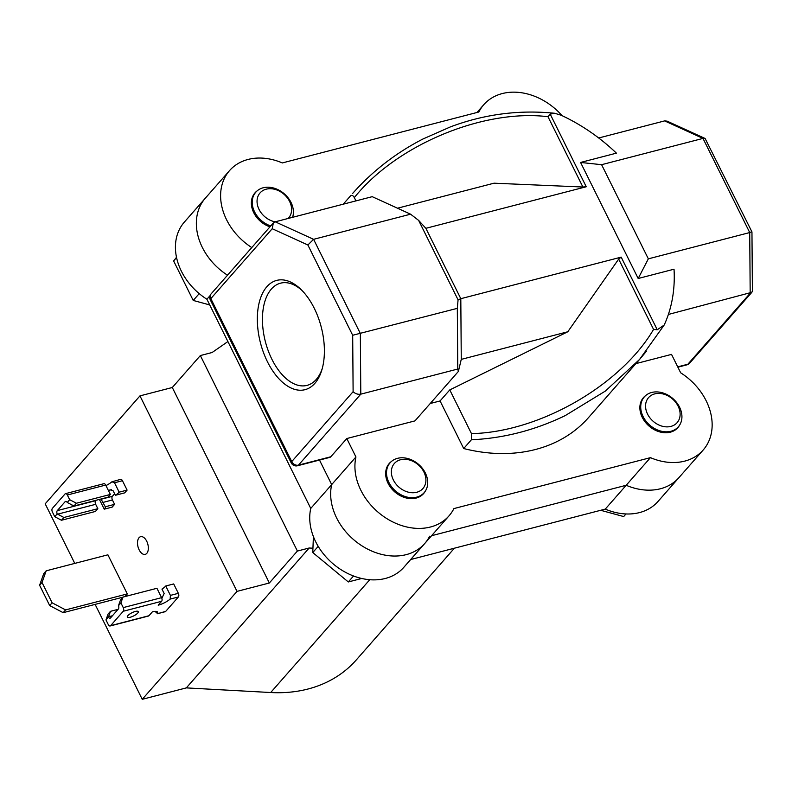 <?xml version="1.0" encoding="UTF-8"?>
<svg xmlns="http://www.w3.org/2000/svg" width="792" height="792" viewBox="0 0 792 792"><rect width="100%" height="100%" fill="white"/><g stroke="black" fill="none" stroke-linecap="round" stroke-linejoin="round"><path stroke-width="1.19" d="M46.183 570.814L42.026 582.476L39.6 585.248L43.758 573.576L46.183 570.814L107.9 554.816L127.304 593.921L65.597 609.909L63.172 612.671L122.889 597.198M39.6 585.248L49.688 605.573L52.123 602.811L42.026 582.476M63.172 612.671L49.688 605.573M124.987 596.564L127.304 593.921M52.123 602.811L65.597 609.909M146.807 553.351A9.138 5.079 -104.5 0 0 147.352 542.688A9.138 5.079 -104.5 0 0 140.639 536.689A9.138 5.079 -104.5 0 0 139.045 537.709A9.138 5.079 -104.5 0 0 138.501 548.371A9.138 5.079 -104.5 0 0 145.223 554.37A9.138 5.079 -104.5 0 0 146.807 553.351M369.755 579.714L270.696 692.525A147.956 115.018 41.3 0 0 307.949 689.03A147.956 115.018 41.3 0 0 356.252 659.974L454.38 548.212M312.939 548.212L309.157 548.005L297.396 551.054L200.346 355.558L172.3 387.506L139.966 395.881L45.194 503.821L74.775 563.399M200.346 355.558L212.107 352.509L227.908 341.55M270.696 692.525L186.328 687.892L142.243 699.316L95.119 604.395M142.243 699.316L237.016 591.376L139.966 395.881M237.016 591.376L269.339 583.001L297.396 551.054M309.157 548.005L186.328 687.892M269.339 583.001L172.3 387.506M423.918 472.052A18.998 14.771 41.3 0 0 400.564 459.746A18.998 14.771 41.3 0 0 393.357 479.972A18.998 14.771 41.3 0 0 416.711 492.277A18.998 14.771 41.3 0 0 423.918 472.052M388.902 482.457A22.651 17.612 -138.7 0 1 390.1 462.795A22.651 17.612 -138.7 0 1 425.344 473.012A22.651 17.612 -138.7 0 1 424.136 492.683A22.651 17.612 -138.7 0 1 388.902 482.457M361.726 578.477L348.302 581.952L353.539 575.992M348.302 581.952L312.761 552.549L318.206 546.351M312.761 552.549L313.404 536.58M654.766 393.872A18.998 14.771 41.3 0 0 647.559 414.097A18.998 14.771 41.3 0 0 670.913 426.403A18.998 14.771 41.3 0 0 678.12 406.167A18.998 14.771 41.3 0 0 654.766 393.872M670.953 431.254A22.651 17.612 -138.7 0 1 645.955 421.106A22.651 17.612 -138.7 0 1 644.302 396.911A22.651 17.612 -138.7 0 1 651.697 392.466A22.651 17.612 -138.7 0 1 676.695 402.613A22.651 17.612 -138.7 0 1 678.348 426.809A22.651 17.612 -138.7 0 1 670.953 431.254M600.683 510.296L623.69 516.562L625.977 513.958M288.139 218.463A18.998 14.771 41.3 0 0 287.476 198.02A18.998 14.771 41.3 0 0 266.251 189.179A18.998 14.771 41.3 0 0 257.647 205.752A18.998 14.771 41.3 0 0 275.121 221.839M270.765 225.938A22.651 17.612 -138.7 0 1 255.786 192.218A22.651 17.612 -138.7 0 1 263.182 187.773A22.651 17.612 -138.7 0 1 285.853 195.278A22.651 17.612 -138.7 0 1 292.575 217.315M209.731 304.94L193.228 300.445L199.218 293.624M193.228 300.445L173.616 260.934L176.557 257.588M173.616 260.934L176.497 257.311M127.888 615.622A6.118 1.802 -26.4 0 1 133.719 611.978A6.118 1.802 -26.4 0 1 138.293 611.622A6.118 1.802 -26.4 0 1 137.729 613.067A6.118 1.802 -26.4 0 1 131.898 616.711A6.118 1.802 -26.4 0 1 127.324 617.067A6.118 1.802 -26.4 0 1 127.888 615.622M118.473 605.692L120.562 599.841L122.988 597.079L120.909 602.91L118.473 605.692A2.742 1.525 75.5 0 1 118.355 609.008L110.553 617.899A2.742 1.525 75.5 0 1 110.068 618.206A2.742 1.525 75.5 0 1 108.415 617.146L105.98 619.928L108.059 614.087L110.484 611.325L118.038 609.365M105.98 619.928L108.306 624.621A2.742 1.525 -104.5 0 0 110.128 625.977A2.742 1.525 -104.5 0 0 110.613 625.67L123.265 611.246A2.742 1.525 -104.5 0 0 123.245 607.603L120.909 602.91M123.245 607.603L161.598 597.663L156.935 588.288L122.988 597.079M110.484 611.325L108.415 617.146M161.598 597.663A2.742 1.525 75.5 0 1 161.618 601.306L123.265 611.246M110.613 625.67L148.955 615.731A2.742 1.525 75.5 0 1 148.48 616.037L110.128 625.977M148.955 615.731L152.371 611.84A10.959 3.217 -26.4 0 1 157.638 612.147A10.959 3.217 -26.4 0 1 157.499 613.513L154.975 611.384M165.706 611.384A2.742 1.525 75.5 0 1 165.231 611.691L157.182 613.78L165.706 611.384L178.368 596.97L170.161 599.098A10.959 3.217 -26.4 0 1 158.212 605.197L161.618 601.306M170.161 599.098L170.409 595.386L165.756 586.001L173.686 583.942L178.349 593.327A2.742 1.525 75.5 0 1 178.368 596.97M161.697 597.891A10.959 3.217 153.6 0 0 162.192 597.643L164.142 593.495L161.964 589.109A10.959 3.217 153.6 0 0 165.756 586.001M61.469 520.255L63.904 517.483L57.172 513.929L54.737 516.701L61.469 520.255L95.416 511.454L97.842 508.692L95.674 504.316A2.742 1.525 75.5 0 1 95.644 500.673L95.961 500.306M63.904 517.483L97.842 508.692M54.737 516.701L52.411 512.008A2.742 1.525 75.5 0 1 52.381 508.365L65.043 493.951A2.742 1.525 75.5 0 1 65.518 493.644A2.742 1.525 75.5 0 1 67.34 495L69.676 499.693L67.241 502.465A2.742 1.525 -104.5 0 0 65.578 501.405A2.742 1.525 -104.5 0 0 65.102 501.712L57.291 510.612A2.742 1.525 -104.5 0 0 57.172 513.929M67.241 502.465L73.983 505.999L76.408 503.237L110.355 494.446L105.692 485.06A2.742 1.525 75.5 0 0 103.871 483.704L65.518 493.644M76.408 503.237L69.676 499.693M73.983 505.999L107.93 497.208L110.355 494.446M100.554 499.118A10.959 3.217 -26.4 0 1 101.119 499.247L105.296 506.761L114.593 504.346L112.167 507.118L104.237 509.167L99.574 499.782M105.296 506.761A10.959 3.217 -26.4 0 1 104.237 509.167M114.513 482.773L122.443 480.714L127.106 490.1L119.166 492.159L114.513 482.773L111.929 481.793A10.959 3.217 -26.4 0 1 105.96 485.595M119.166 492.159A10.959 3.217 -26.4 0 1 115.385 495.277L124.681 492.862L127.106 490.1M115.385 495.277L113.206 490.892L110.266 489.822L108.93 490.357A10.959 3.217 -26.4 0 1 108.445 490.604M72.458 505.197A6.118 1.802 -26.4 0 1 71.587 504.771A6.118 1.802 -26.4 0 1 71.567 504.732M114.642 493.772L112.395 496.327L101.119 499.247M103.128 502.375L112.424 499.97L114.593 504.346M112.424 499.97A2.742 1.525 75.5 0 1 112.395 496.327M122.443 480.714A2.742 1.525 -104.5 0 0 120.622 479.358L111.929 481.793M646.401 351.272L639.609 359.4L605.345 391.08L565.231 415.602C534.907 430.234 503.633 438.293 471.388 439.778L471.468 433.62C538.926 432.293 620.611 385.555 653.568 329.413L618.671 259.103L567.785 331.769L461.261 359.38L458.38 371.438L414.978 420.879L346.797 438.54L355.935 456.964A56.628 44.015 41.3 0 0 375.586 509.949A56.628 44.015 41.3 0 0 430.502 526.997A56.628 44.015 41.3 0 0 448.985 515.879A56.628 44.015 41.3 0 0 453.905 508.583L650.44 457.647A56.628 44.015 41.3 0 0 684.714 461.122A56.628 44.015 41.3 0 0 703.197 449.995A56.628 44.015 41.3 0 0 680.674 372.814L671.527 354.39L635.907 363.617M448.985 515.879L424.73 543.51A56.628 44.015 -138.7 0 1 406.247 554.628A56.628 44.015 -138.7 0 1 351.331 537.58A56.628 44.015 -138.7 0 1 331.68 484.595L319.493 460.063L331.68 484.595A56.628 44.015 41.3 0 0 351.331 537.58A56.628 44.015 41.3 0 0 406.247 554.628A56.628 44.015 41.3 0 0 424.73 543.51A56.628 44.015 41.3 0 0 429.64 536.214M703.197 449.995L678.932 477.635A56.628 44.015 -138.7 0 1 660.449 488.753A56.628 44.015 -138.7 0 1 626.185 485.278L431.581 535.709L626.185 485.278A56.628 44.015 41.3 0 0 660.449 488.753A56.628 44.015 41.3 0 0 678.932 477.635L658.003 501.465A56.628 44.015 -138.7 0 1 639.52 512.582A56.628 44.015 -138.7 0 1 605.256 509.108L410.652 559.538M266.874 286.704A56.44 31.403 75.5 0 1 300.693 289.169A56.44 31.403 75.5 0 1 321.73 370.349A56.44 31.403 75.5 0 1 314.85 383.358A56.44 31.403 75.5 0 1 267.429 361.716A56.44 31.403 75.5 0 1 266.874 286.704M301.851 290.327A52.787 29.363 -104.5 0 0 280.556 283.17A52.787 29.363 -104.5 0 0 271.359 289.07A52.787 29.363 -104.5 0 0 268.211 350.698A52.787 29.363 -104.5 0 0 307.039 385.377A52.787 29.363 -104.5 0 0 316.236 379.467A52.787 29.363 -104.5 0 0 322.186 368.775M425.304 491.159A22.829 17.751 -138.7 0 1 423.591 493.584A22.829 17.751 -138.7 0 1 416.147 498.069A22.829 17.751 -138.7 0 1 390.941 487.842A22.829 17.751 -138.7 0 1 389.278 463.449A22.829 17.751 -138.7 0 1 391.456 461.449M679.506 425.284A22.829 17.751 -138.7 0 1 677.803 427.7A22.829 17.751 -138.7 0 1 670.349 432.185A22.829 17.751 -138.7 0 1 645.153 421.958A22.829 17.751 -138.7 0 1 643.48 397.574A22.829 17.751 -138.7 0 1 645.668 395.564M663.953 325.363L639.58 359.429L588.545 417.552A162.578 126.374 41.3 0 1 535.481 449.49A162.578 126.374 41.3 0 1 463.696 448.539L440.075 400.95L430.224 403.504M677.883 367.181L686.902 364.845A5.485 5.485 0 0 0 689.644 363.152L751.865 292.298L752.4 290.852L751.954 231.907L705.108 138.481L702.989 138.412L601.603 164.686L580.576 162.449L638.184 278.497L674.032 269.201A162.578 126.374 -138.7 0 1 664.716 323.878L664.102 325.116L657.241 329.759L653.568 329.413M269.973 226.839A22.829 17.751 -138.7 0 1 254.965 192.882A22.829 17.751 -138.7 0 1 257.143 190.872M562.023 115.632A56.628 44.015 41.3 0 0 483.773 104.702A56.628 44.015 41.3 0 0 478.863 111.999L282.328 162.934A56.628 44.015 41.3 0 0 229.571 170.577A56.628 44.015 41.3 0 0 251.777 247.569M580.576 162.449L616.423 153.153A162.578 126.374 -138.7 0 0 561.142 115.226L554.697 113.276L550.192 114.117L547.985 116.711C483.189 108.732 396.317 145.025 354.321 197.624C352.975 195.287 351.668 194.753 350.391 196.04L344.223 203.029A162.578 126.374 41.3 0 0 343.203 204.197M227.512 275.2A56.628 44.015 -138.7 0 1 205.306 198.218A56.628 44.015 41.3 0 0 227.512 275.2M355.935 456.964L310.751 508.434L206.9 299.237A56.628 44.015 -138.7 0 1 184.387 222.047L229.571 170.577M458.38 371.438L457.776 369.032L360.796 394.159L298.465 465.142L330.799 456.766L346.797 438.54M330.799 456.766A5.485 3.049 75.5 0 1 329.838 457.38L297.515 465.755A5.485 3.049 -104.5 0 0 298.465 465.142A5.485 4.257 -138.7 0 1 291.733 461.597L353.113 391.684L352.688 335.263L457.321 308.345L457.776 369.032M650.44 457.647L605.256 509.108M397.485 208.217L494.03 183.19L582.892 187.021L547.985 116.711M355.945 200.891L354.321 197.624M471.468 433.62L449.777 389.912L567.785 331.769M350.391 196.04L343.233 204.188M352.648 193.426L357.925 187.635M471.388 439.778L463.696 448.539M598.702 137.986L664.627 120.899L667.141 121.156L705.108 138.481M751.865 292.298L668.379 314.454M550.192 114.117L586.248 186.754L425.868 228.314L460.805 298.693L458.073 299.851L457.321 308.345M638.184 278.497L648.341 258.835L601.603 164.686M648.341 258.835L749.727 232.561L702.989 138.412L664.627 120.899M352.688 335.263L307.88 244.995L272.21 228.72L273.339 223.007L275.24 221.81L372.22 196.673L410.583 214.186L313.602 239.323L360.34 333.472L360.796 394.159C357.925 394.624 355.37 393.792 353.113 391.684M458.073 299.851L418.641 220.404L410.583 214.186M440.075 400.95L449.777 389.912M461.261 359.38L460.805 298.693L621.185 257.133L657.241 329.759M618.671 259.103L621.185 257.133M586.248 186.754L582.892 187.021M425.868 228.314L418.641 220.404M750.895 232.066L749.727 232.561L750.182 293.248L687.862 364.231L677.724 366.854M307.88 244.995L313.602 239.323L275.24 221.81M424.73 543.51L403.801 567.339A56.628 44.015 -138.7 0 1 385.318 578.467A56.628 44.015 -138.7 0 1 330.403 561.419A56.628 44.015 -138.7 0 1 310.751 508.434M210.098 295.604L206.9 299.237M108.544 616.77L112.424 615.77M170.409 595.386L178.349 593.327M67.34 495L105.692 485.06M57.608 514.176L95.674 504.316M65.102 501.712L66.142 501.445M95.644 500.673L57.291 510.612M108.93 490.357L111.424 489.713M272.21 228.72L210.83 298.624L291.733 461.597A5.485 1.614 -26.4 0 0 291.228 462.884A5.485 5.485 0 0 0 297.515 465.755M689.644 363.152A5.485 4.257 -138.7 0 1 687.862 364.231A5.485 3.049 -104.5 0 1 686.902 364.845M291.228 462.884L210.335 299.921A5.485 1.614 -26.4 0 1 210.83 298.624A5.485 4.257 -138.7 0 1 211.127 293.862L273.339 223.007M390.1 462.795L387.941 465.25M424.136 492.683L421.978 495.148M644.302 396.911L642.144 399.376M678.348 426.809L676.19 429.264M255.786 192.218L253.628 194.684M211.127 293.862A5.485 5.485 0 0 0 210.335 299.921M554.697 113.276C519.136 109.642 484.417 114.167 450.519 126.849L423.027 138.966C396.079 152.797 372.626 170.953 352.658 193.416M483.773 104.702L476.933 112.504"/></g></svg>
